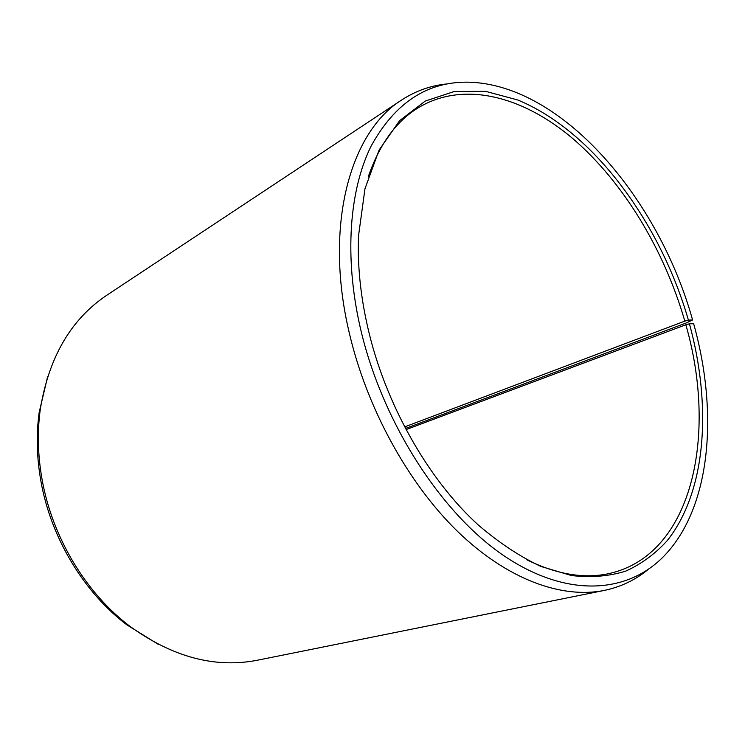 <?xml version="1.0" encoding="UTF-8"?>
<svg xmlns="http://www.w3.org/2000/svg" width="745" height="745" viewBox="0 0 745 745"><rect width="100%" height="100%" fill="white"/><g stroke="black" fill="none" stroke-linecap="round" stroke-linejoin="round"><path stroke-width="1.12" d="M368.216 176.984C379.075 145.21 395.269 122.441 416.8 108.668C462.645 79.901 522.776 96.012 573.147 138.868C623.63 182.395 664.298 250.087 684.823 321.123L688.399 320.108L692.58 319.95L686.639 322.799L405.522 428.468M404.693 426.885L684.823 321.123M158.173 644.267L127.05 624.981C84.073 592.694 50.958 538.067 40.928 481.27C36.71 457.57 36.133 434.577 39.196 412.283L47.633 376.653M647.992 569.59C635.317 580.029 620.725 586.986 604.214 590.44L257.621 660.182C215.38 668.489 172.859 657.23 130.058 626.424C86.215 593.467 52.355 537.611 42.102 479.584C37.781 455.372 37.185 431.895 40.314 409.135C48.891 357.106 71.073 319.13 106.852 295.197L401.639 100.016C415.775 90.816 431.02 85.433 447.373 83.887M604.214 590.44C561.786 598.971 507.345 579.601 457.514 531.371C407.841 483.03 366.233 407.18 348.883 331.208C323.926 224.226 350.681 131.614 401.639 100.016M406.118 429.586L685.847 324.773L689.432 323.786L693.651 323.74C718.441 412.283 711.261 506.535 664.559 555.5C628.538 593.309 567.867 598.794 504.281 555.984C440.919 513.305 381.673 421.493 360.198 327.306C344.088 256.55 349.377 190.003 371.103 146.113C395.055 102.559 427.704 81.252 469.052 82.183C562.577 84.902 658.906 198.757 692.58 319.95M689.432 323.786C711.885 405.727 706.502 491.337 667.194 540.674C655.302 553.796 641.501 563.946 625.791 571.098C609.075 576.323 590.943 577.803 571.415 575.531L540.926 566.461C519.926 556.617 499.01 542.76 478.169 524.899C428.049 479.407 384.895 403.185 367.713 327.223C360.366 294.936 357.33 264.326 358.587 235.401L364.966 188.811L379.056 150.099L399.627 120.643L425.227 101.087L454.366 91.467L485.591 91.337L517.598 99.932C593.057 130.869 660.219 222.317 688.399 320.108M685.847 324.773C717.575 434.782 692.813 555.155 608.851 573.613C583.875 579.042 556.329 574.339 526.221 559.495M127.05 624.981L130.058 626.424M39.196 412.283L40.314 409.135"/></g></svg>
